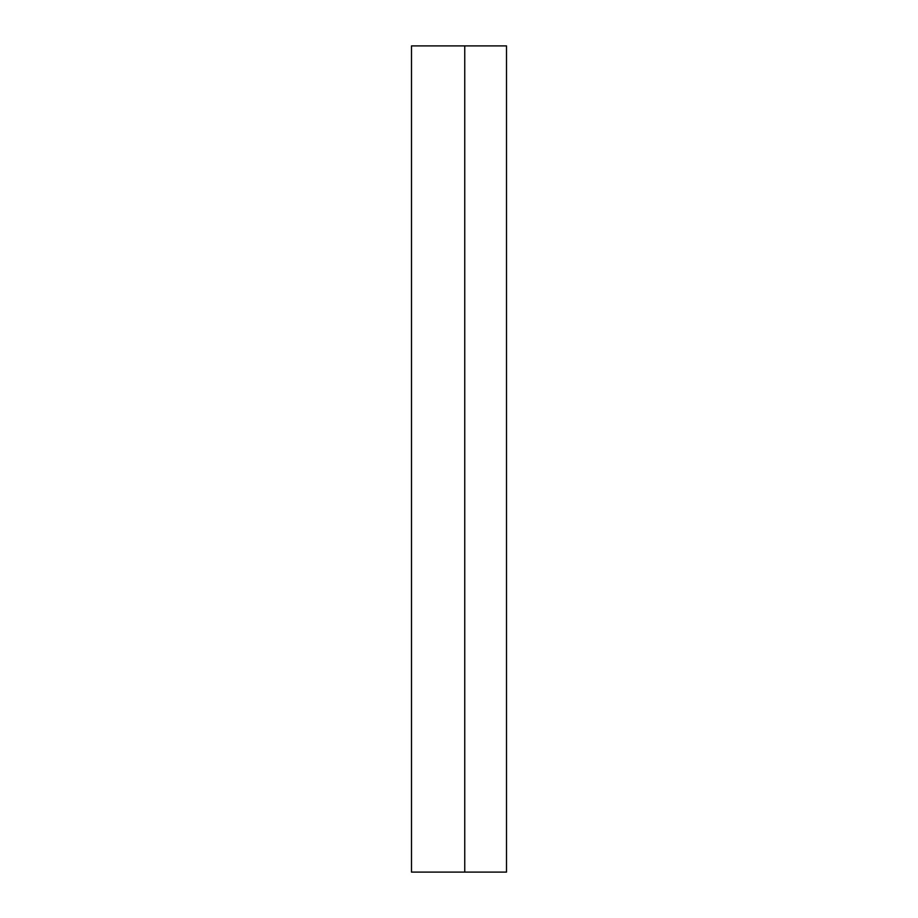 <?xml version="1.0" encoding="UTF-8"?>
<svg xmlns="http://www.w3.org/2000/svg" width="918" height="918" viewBox="0 0 918 918"><rect width="100%" height="100%" fill="white"/><g stroke="black" fill="none" stroke-linecap="round" stroke-linejoin="round"><path stroke-width="1.38" d="M464.749 45.9L411.494 45.9L411.494 872.1L506.506 872.1L506.506 45.9L464.749 45.9L464.749 872.1"/></g></svg>
